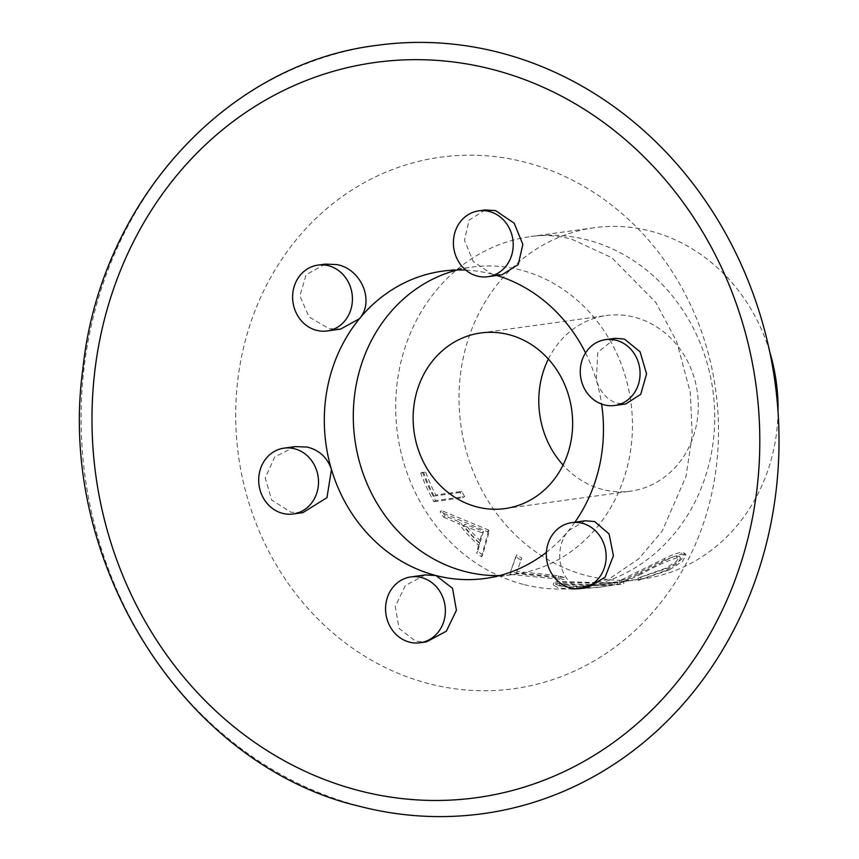 <?xml version="1.0" encoding="UTF-8"?>
<svg xmlns="http://www.w3.org/2000/svg" width="859" height="859" viewBox="0 0 859 859"><rect width="100%" height="100%" fill="white"/><g stroke="black" fill="none" stroke-linecap="round" stroke-linejoin="round"><path stroke-width="0.64" stroke-dasharray="4.29 3.22" d="M485.238 209.95L469.089 220.108L464.472 240.295L473.212 261.512L491.82 274.064A155.125 139.276 82.1 0 1 496.813 275.471M295.088 446.605L274.73 456.967L265.227 477.969L271.68 500.024L290.922 512.211L302.84 512.64M325.153 264.11L306.126 274.762L299.877 295.872L309.057 316.917L328.965 328.61L340.636 329.083M465.803 270.102A155.125 139.276 82.1 0 1 491.82 274.064L502.118 274.73M425.13 574.939L405.308 585.602L395.226 606.518L399.102 628.444L415.724 641.276L426.536 641.866M483.338 813.623A387.806 348.174 82.1 0 1 360.211 806.311A387.806 348.174 82.1 0 1 81.186 408.798A387.806 348.174 82.1 0 1 376.768 45.366M615.269 338.285L597.789 352.351L596.296 380.118C600.291 392.144 607.066 399.811 616.601 403.129L625.781 403.945M585.215 520.779L568.357 530.851C552.756 548.783 559.671 582.015 578.558 586.729L588.007 587.513M585.559 352.909A155.125 139.276 82.1 0 1 596.296 380.118A155.125 139.276 82.1 0 1 601.601 404.052M574.918 522.208A155.125 139.276 82.1 0 1 568.357 530.851A155.125 139.276 82.1 0 1 546.399 552.316M457.192 269.984A155.125 139.276 82.1 0 1 471.57 267.128A155.125 139.276 82.1 0 1 520.822 270.048A155.125 139.276 82.1 0 1 632.428 429.049A155.125 139.276 82.1 0 1 514.197 574.424A155.125 139.276 82.1 0 1 499.584 575.584M564.288 577.473A177.287 159.162 82.1 0 1 558.694 575.788L516.925 571.407L521.778 558.146A177.287 159.162 82.1 0 1 516.807 554.796L510.418 572.083A177.287 159.162 82.1 0 0 511.137 572.427L564.288 577.473L563.848 579.621A179.499 161.159 82.1 0 1 558.189 577.903L516.184 573.436L516.925 571.407M488.846 530.153L441.666 510.6A177.287 159.162 82.1 0 0 445.198 515.851L460.177 522.261A177.287 159.162 82.1 0 0 479.816 543.597L477.776 551.199A177.287 159.162 82.1 0 0 482.618 555.021L489.405 530.755A177.287 159.162 82.1 0 1 488.846 530.153L487.472 531.7L440.055 511.857L441.666 510.6M464.601 496.556A177.287 159.162 82.1 0 1 461.798 491.391L435.771 494.999A177.287 159.162 82.1 0 1 425.549 471.827L422.574 472.246A177.287 159.162 82.1 0 0 435.599 500.572L464.601 496.556L462.915 497.683A179.499 161.159 82.1 0 1 460.08 492.454L461.798 491.391M778.039 411.923A177.287 159.162 82.1 0 1 642.908 578.945A177.287 159.162 82.1 0 1 586.622 575.605A177.287 159.162 82.1 0 1 459.06 393.884A177.287 159.162 82.1 0 1 594.181 227.742A177.287 159.162 82.1 0 1 650.478 231.082A177.287 159.162 82.1 0 1 769.685 351.675M604.242 582.874L557.319 581.393L553.604 582.907L558.79 585.709L573.275 587.105L597.456 585.247L623.398 581.446L604.242 582.874L604.296 585.086L556.976 583.562L553.303 585.065L558.586 587.9L573.329 589.317L573.275 587.105M640.621 577.108L665.65 568.229L676.462 561.378L679.49 556.482L676.205 555.902C667.357 558.447 655.557 563.751 640.782 571.793L625.749 579.17L619.532 580.77L664.232 558.651C671.427 555.097 676.924 553.056 680.747 552.52L684.838 553.26L681.498 559.467L668.323 567.971L637.872 578.225L640.621 577.108L641.222 579.234L666.509 570.247L665.65 568.229M548.364 359.041A88.638 79.586 82.1 0 1 606.368 315.543A88.638 79.586 82.1 0 1 634.511 317.207A88.638 79.586 82.1 0 1 698.281 408.068A88.638 79.586 82.1 0 1 630.721 491.144A88.638 79.586 82.1 0 1 602.578 489.469A88.638 79.586 82.1 0 1 563.074 465.084M666.509 570.247L677.504 563.3L680.596 558.329L677.343 557.749L676.205 555.902M677.343 557.749C668.495 560.315 656.587 565.673 641.63 573.823L640.782 571.793M641.63 573.823L626.351 581.296L625.749 579.17M626.351 581.296L620.08 582.907L619.532 580.77M620.08 582.907L638.624 574.252L637.775 572.223M638.624 574.252L665.36 560.508L664.232 558.651M665.36 560.508C672.597 556.922 678.127 554.86 681.949 554.323L680.747 552.52M681.949 554.323L685.987 555.064L682.572 561.346L669.172 569.989L668.323 567.971M669.172 569.989L638.42 580.373L637.872 578.225M638.42 580.373L641.222 579.234M556.976 583.562L557.319 581.393M573.329 589.317L597.767 587.449L620.08 583.927L619.65 581.758M620.08 583.927L604.296 585.086M576.518 588.909L559.445 585.806L562.355 584.668L601.053 585.505L614.776 584.979L601.708 586.901L576.518 588.909L576.464 586.697L559.692 583.637L562.624 582.488L562.355 584.668M621.003 584.217L614.776 584.979L614.4 582.789L601.407 584.7L576.464 586.697M562.624 582.488L601.01 583.293L601.053 585.505M601.01 583.293L617.363 582.456L601.407 584.7M558.189 577.903L558.694 575.788M516.184 573.436L521.778 558.146M520.812 560.047A179.499 161.159 82.1 0 1 515.776 556.653L516.807 554.796M515.776 556.653L510.418 572.083M511.137 572.427L510.396 574.456A179.499 161.159 82.1 0 1 509.677 574.113M510.396 574.456L563.848 579.621M445.198 515.851L443.641 517.182A179.499 161.159 82.1 0 1 440.055 511.857M443.641 517.182L458.685 523.679L460.177 522.261M479.816 543.597L478.57 545.282A179.499 161.159 82.1 0 1 458.685 523.679M478.57 545.282L476.627 552.96L477.776 551.199M482.618 555.021L481.523 556.836A179.499 161.159 82.1 0 1 476.627 552.96M481.523 556.836L488.03 532.312L489.405 530.755M488.03 532.312A179.499 161.159 82.1 0 1 487.472 531.7M463.581 525.687L482.146 532.838L479.258 542.727A179.499 161.159 82.1 0 1 463.581 525.687L465.052 524.237L483.52 531.281L482.146 532.838M483.52 531.281L480.535 541.073L479.258 542.727M480.535 541.073A177.287 159.162 82.1 0 1 465.052 524.237M460.08 492.454L434.053 496.062L435.771 494.999M434.053 496.062A179.499 161.159 82.1 0 1 423.702 472.611L425.549 471.827M423.702 472.611L420.727 473.019L422.574 472.246M435.599 500.572L433.913 501.71A179.499 161.159 82.1 0 1 420.727 473.019M433.913 501.71L462.915 497.683M428.802 683.646A268.276 240.864 82.1 0 1 240.584 361.682A268.276 240.864 82.1 0 1 525.429 162.287A268.276 240.864 82.1 0 1 713.636 484.24A268.276 240.864 82.1 0 1 428.802 683.646M523.281 584.388A177.287 159.162 82.1 0 1 395.72 402.667A177.287 159.162 82.1 0 1 530.841 236.526A177.287 159.162 82.1 0 1 587.126 239.865A177.287 159.162 82.1 0 1 714.688 421.586A177.287 159.162 82.1 0 1 579.567 587.728A177.287 159.162 82.1 0 1 523.281 584.388M485.195 578.451L514.197 574.424M594.181 227.742L530.841 236.526C543.747 234.647 557.287 235.495 571.46 239.06L611.64 257.625L655.825 302.422L676.667 341.517L690.303 392.477L692.236 435.384L686.008 476.369L662.16 531.163L638.763 558.822L609.439 578.741L579.567 587.728L597.456 585.247M620.703 582.026L642.908 578.945M505.06 508.571L630.721 491.144M480.707 332.97L606.368 315.543M442.568 271.143L471.57 267.128M679.49 556.482L680.596 558.329M684.838 553.26L685.987 555.064M553.604 582.907L553.303 585.065M623.398 581.446L623.795 583.626M597.767 587.449L601.708 586.901M559.692 583.637L559.445 585.806M617.707 584.646L617.363 582.456"/><path stroke-width="1.29" d="M489.297 211.486A33.243 29.84 -97.9 0 0 478.742 210.852A33.243 29.84 -97.9 0 0 453.402 242.013A33.243 29.84 -97.9 0 0 477.325 276.083A33.243 29.84 -97.9 0 0 487.88 276.705A33.243 29.84 -97.9 0 0 513.21 245.556A33.243 29.84 -97.9 0 0 489.297 211.486M487.88 276.705L502.118 274.73L518.245 264.583L522.863 244.428L514.154 223.179L495.546 210.616L485.238 209.95L478.742 210.852M293.177 513.983L302.84 512.651L326.957 497.662L331.477 469.476C327.333 457.471 319.183 449.987 307.017 447.045L295.088 446.605L284.039 448.14A33.243 29.84 -97.9 0 0 258.699 479.29A33.243 29.84 -97.9 0 0 282.622 513.36A33.243 29.84 -97.9 0 0 293.177 513.983A33.243 29.84 -97.9 0 0 318.506 482.833A33.243 29.84 -97.9 0 0 294.594 448.763A33.243 29.84 -97.9 0 0 284.039 448.14M327.096 330.962L340.636 329.083L359.416 318.743C375.179 300.822 360.726 268.609 336.814 264.583L325.153 264.11L317.959 265.109A33.243 29.84 -97.9 0 0 292.618 296.258A33.243 29.84 -97.9 0 0 316.541 330.328A33.243 29.84 -97.9 0 0 327.096 330.962A33.243 29.84 -97.9 0 0 352.426 299.812A33.243 29.84 -97.9 0 0 328.514 265.732A33.243 29.84 -97.9 0 0 317.959 265.109M546.399 552.316A155.125 139.276 82.1 0 1 485.195 578.451A155.125 139.276 82.1 0 1 435.953 575.53A155.125 139.276 82.1 0 1 331.477 469.476A155.125 139.276 82.1 0 1 359.416 318.753L359.416 318.743A155.125 139.276 82.1 0 1 359.416 318.743L359.416 318.743A155.125 139.276 82.1 0 1 442.568 271.143A155.125 139.276 82.1 0 1 465.803 270.102M420.03 642.768L426.536 641.866L446.347 631.193L456.419 610.298L452.553 588.351L435.953 575.53L425.13 574.939L410.892 576.915A33.243 29.84 -97.9 0 0 385.562 608.065A33.243 29.84 -97.9 0 0 409.475 642.135A33.243 29.84 -97.9 0 0 420.03 642.768A33.243 29.84 -97.9 0 0 445.37 611.608A33.243 29.84 -97.9 0 0 421.447 577.538A33.243 29.84 -97.9 0 0 410.892 576.915M376.768 45.366A387.806 348.174 82.1 0 1 499.895 52.667A387.806 348.174 82.1 0 1 778.92 450.191A387.806 348.174 82.1 0 1 483.338 813.623C441.837 819.303 400.53 816.855 359.427 806.279C184.363 765.423 56.157 562.054 82.851 369.016C99.837 202.96 225.896 63.63 376.768 45.366M614.733 405.48L625.781 403.945L640.717 394.335L646.569 373.88L640.073 351.771L624.45 339.101L615.269 338.285L605.595 339.627A33.243 29.84 -97.9 0 0 580.265 370.787A33.243 29.84 -97.9 0 0 604.178 404.857A33.243 29.84 -97.9 0 0 614.733 405.48A33.243 29.84 -97.9 0 0 640.073 374.331A33.243 29.84 -97.9 0 0 616.15 340.261A33.243 29.84 -97.9 0 0 605.595 339.627M580.813 588.512L588.007 587.513L605.144 577.119L613.423 555.73L609.106 533.997L594.653 521.563L585.215 520.779L571.675 522.659A33.243 29.84 -97.9 0 0 546.345 553.808A33.243 29.84 -97.9 0 0 570.258 587.889A33.243 29.84 -97.9 0 0 580.813 588.512A33.243 29.84 -97.9 0 0 606.143 557.362A33.243 29.84 -97.9 0 0 582.23 523.281A33.243 29.84 -97.9 0 0 571.675 522.659M496.813 275.471A155.125 139.276 82.1 0 1 585.559 352.909M601.601 404.052A155.125 139.276 82.1 0 1 574.918 522.208M499.584 575.584A155.125 139.276 82.1 0 1 464.944 571.503A155.125 139.276 82.1 0 1 353.35 420.642A155.125 139.276 82.1 0 1 457.192 269.984M769.685 351.675A177.287 159.162 82.1 0 1 778.039 411.923M563.074 465.084A88.638 79.586 82.1 0 1 548.364 359.041M508.85 334.645A88.638 79.586 82.1 0 1 572.62 425.506A88.638 79.586 82.1 0 1 505.06 508.571A88.638 79.586 82.1 0 1 476.917 506.907A88.638 79.586 82.1 0 1 413.147 416.046A88.638 79.586 82.1 0 1 480.707 332.97A88.638 79.586 82.1 0 1 508.85 334.645M359.062 790.645A371.088 333.163 82.1 0 1 98.731 345.307A371.088 333.163 82.1 0 1 492.722 69.493A371.088 333.163 82.1 0 1 753.053 514.831A371.088 333.163 82.1 0 1 359.062 790.645"/></g></svg>
